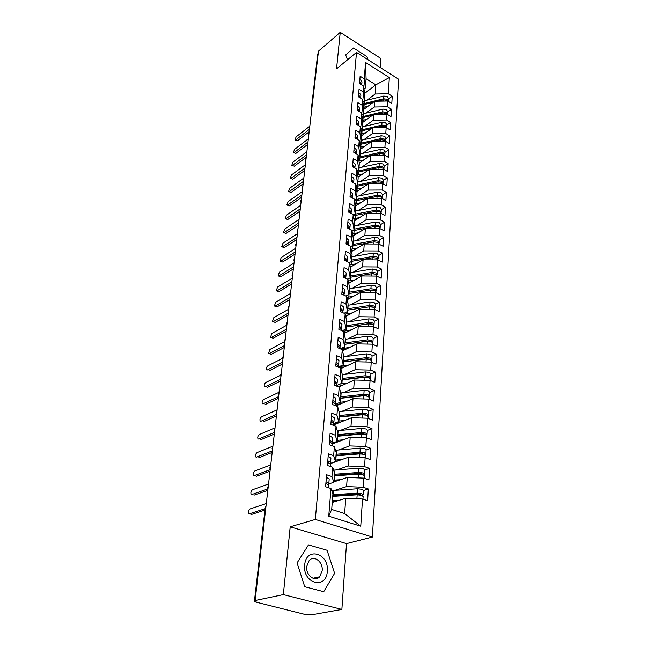 <?xml version="1.0" encoding="UTF-8"?>
<svg xmlns="http://www.w3.org/2000/svg" width="647" height="647" viewBox="0 0 647 647"><rect width="100%" height="100%" fill="white"/><g stroke="black" fill="none" stroke-linecap="round" stroke-linejoin="round"><path stroke-width="0.97" d="M341.867 609.425L312.647 614.61L304.478 614.286L254.36 601.694L265.205 507.879L265.771 507.45L254.934 601.386L256.916 600.974L255.104 600.529L283.337 594.617L341.867 609.425L346.517 543.626L372.397 537.05L398.576 79.217L356.505 52.407L315.324 519.436L372.397 537.05M380.137 67.466L380.776 58.456L340.233 32.35L318.47 51.145L255.104 600.529M328.741 516.185L330.981 488.534L332.914 494.065L331.693 509.456L328.741 516.185L360.767 526.229L362.506 499.015L367.625 500.713L368.337 488.995L363.25 487.264L363.832 478.133L368.895 479.888L369.591 468.428L364.56 466.641L365.134 457.72L370.133 459.524L370.812 448.314L365.846 446.479L366.404 437.752L371.346 439.604L372.009 428.646L367.108 426.761L367.65 418.221L372.535 420.121L373.182 409.397L368.329 407.473L368.863 399.11L373.691 401.059L374.33 390.562L369.534 388.588L370.06 380.412L374.831 382.401L375.454 372.122L370.715 370.108L371.224 362.102L375.939 364.132L376.554 354.071L371.863 352.017L372.365 344.18L377.031 346.242L377.63 336.391L372.995 334.305L373.481 326.63L378.091 328.725L378.681 319.068L374.095 316.957L374.573 309.436L379.142 311.563L379.716 302.109L375.179 299.957L375.648 292.59L380.161 294.749L380.727 285.481L376.239 283.297L376.7 276.075L381.164 278.267L381.722 269.184L377.282 266.976L377.735 259.9L382.151 262.116L382.692 253.212L378.301 250.979L378.738 244.032L383.113 246.281L383.647 237.546L379.296 235.29L379.732 228.48L384.059 230.753L384.577 222.188L380.282 219.907L380.703 213.227L384.981 215.524L385.499 207.121L381.237 204.816L381.657 198.265L385.895 200.586L386.396 192.337L382.183 190.008L382.595 183.586L386.785 185.924L387.278 177.836L383.105 175.491L383.509 169.182L387.658 171.544L388.143 163.602L384.019 161.232L384.407 155.045L388.523 157.423L388.993 149.627L384.908 147.241L385.297 141.167L389.365 143.561L389.834 135.91L385.782 133.508L386.162 127.548L390.19 129.958L390.651 122.445L386.639 120.027L387.011 114.171L391.006 116.597L391.459 109.214L387.48 106.779L387.852 101.029L391.807 103.471L392.244 96.225L388.346 99.112M364.552 93.491L375.826 84.83L366.089 78.756L365.563 62.5L364.237 78.788L360.144 76.241L359.53 83.552L363.646 86.091L363.177 91.874L359.045 89.343L358.422 96.791L362.571 99.314L362.094 105.21L357.92 102.695L357.281 110.273L361.479 112.788L360.994 118.789L356.78 116.29L356.125 124.014L360.363 126.513L359.869 132.627L355.607 130.144L354.952 138.013L359.231 140.488L358.729 146.732L354.427 144.257L353.747 152.28L358.074 154.738L357.556 161.095L353.213 158.644L352.526 166.829L356.893 169.263L356.368 175.741L351.976 173.315L351.272 181.653L355.696 184.071L355.154 190.679L350.723 188.269L350.003 196.769L354.467 199.163L353.925 205.9L349.437 203.522L348.709 212.192L353.222 214.561L352.664 221.436L348.126 219.074L347.382 227.922L351.944 230.267L351.378 237.279L346.792 234.942L346.032 243.968L350.642 246.289L350.067 253.438L345.425 251.133L344.649 260.345L349.315 262.642L348.725 269.936L344.034 267.664L343.242 277.062L347.965 279.326L347.358 286.775L342.619 284.534L341.81 294.134L346.582 296.358L345.967 303.969L341.171 301.753L340.346 311.563L345.166 313.755L344.536 321.527L339.691 319.343L338.842 329.355L343.727 331.515L343.08 339.457L338.179 337.313L337.313 347.544L342.255 349.663L341.6 357.775L336.626 355.672L335.753 366.129L340.751 368.208L340.079 376.497L335.049 374.435L334.151 385.119L339.214 387.157L338.527 395.632L333.44 393.611L332.518 404.537L337.637 406.534L336.933 415.188L331.79 413.215L330.843 424.392L336.036 426.341L335.316 435.196L330.099 433.272L329.137 444.699L334.386 446.6L333.65 455.658L328.369 453.782L327.39 465.476L332.704 467.32L331.951 476.596L326.606 474.769L325.595 486.738L330.981 488.534M365.563 62.5L389.34 77.583L388.313 93.775L392.244 96.225M363.63 109.537L374.629 101.28L374.217 107.014L366.008 113.128M387.852 101.029L374.629 101.28M387.48 106.779L374.217 107.014M366.089 78.756L365.353 87.984L364.01 89.027M364.237 78.788L365.353 87.984M362.587 122.558L373.683 114.39L373.254 120.237L364.957 126.294M387.011 114.171L373.683 114.39M386.639 120.027L373.254 120.237M363.646 86.091L364.771 95.246L364.31 101.005L362.918 102.056M363.177 91.874L364.31 101.005M361.536 135.813L372.704 127.742L372.276 133.694L363.889 139.695M386.162 127.548L372.704 127.742M385.782 133.508L372.276 133.694M362.571 99.314L363.719 108.397L363.25 114.26L361.81 115.336M362.094 105.21L363.25 114.26M360.452 149.311L371.718 141.337L371.281 147.403L362.805 153.339M385.297 141.167L371.718 141.337M384.908 147.241L371.281 147.403M361.479 112.788L362.652 121.79L362.174 127.758L360.678 128.85M360.994 118.789L362.174 127.758M359.271 163.109L370.707 155.191L370.262 161.362L361.689 167.241M384.407 155.045L370.707 155.191M384.019 161.232L370.262 161.362M360.363 126.513L361.56 135.425L361.075 141.507L359.522 142.615M359.869 132.627L361.075 141.507M358.066 177.165L369.688 169.296L369.227 175.588L360.557 181.395M383.509 169.182L369.688 169.296M383.105 175.491L369.227 175.588M359.231 140.488L360.452 149.32L359.958 155.515L358.349 156.639M358.729 146.732L359.958 155.515M356.829 191.48L368.636 183.667L368.175 190.081L359.408 195.815M382.595 183.586L368.636 183.667M382.183 190.008L368.175 190.081M358.074 154.738L359.32 163.473L358.818 169.781L357.144 170.929M357.556 161.095L358.818 169.781M355.559 206.07L367.569 198.322L367.1 204.848L358.228 210.51M381.657 198.265L367.569 198.322M381.237 204.816L367.1 204.848M356.893 169.263L358.171 177.893L357.654 184.322L355.915 185.495M356.368 175.741L357.654 184.322M354.265 220.934L366.485 213.251L366 219.907L357.023 225.488M380.703 213.227L366.485 213.251M380.282 219.907L366 219.907M355.696 184.071L356.998 192.596L356.473 199.147L354.653 200.335M355.154 190.679L356.473 199.147M352.938 236.082L365.377 228.472L364.884 235.257L355.793 240.757M379.732 228.48L365.377 228.472M379.296 235.29L364.884 235.257M354.467 199.163L355.801 207.574L355.268 214.262L353.367 215.467M353.925 205.9L355.268 214.262M351.572 251.529L364.253 243.984L363.743 250.915L354.54 256.317M378.738 244.032L364.253 243.984M378.301 250.979L363.743 250.915M353.222 214.561L354.58 222.851L354.038 229.669L352.049 230.898L375.066 226.45L378.867 226.96L380.129 228.69M352.664 221.436L354.038 229.669M350.173 267.276L363.096 259.811L362.587 266.871L353.254 272.185M377.735 259.9L363.096 259.811M377.282 266.976L362.587 266.871M351.944 230.267L353.335 238.436L352.777 245.391L350.706 246.636M351.378 237.279L352.777 245.391M348.733 283.337L361.924 275.954L361.398 283.16L351.944 288.376M376.7 276.075L361.924 275.954M376.239 283.297L361.398 283.16M350.642 246.289L352.065 254.328L351.499 261.42L349.323 262.682M350.067 253.438L351.499 261.42M347.253 299.715L360.727 292.42L360.193 299.779L350.601 304.883M375.648 292.59L360.727 292.42M375.179 299.957L360.193 299.779M349.315 262.642L350.771 270.535L350.197 277.773L347.682 279.189M348.725 269.936L350.197 277.773M345.724 316.423L359.506 309.226L358.956 316.731L349.226 321.729M374.573 309.436L359.506 309.226M374.095 316.957L358.956 316.731M347.965 279.326L349.453 287.074L348.862 294.466L345.935 296.059M347.358 286.775L348.862 294.466M344.155 333.472L358.252 326.379L357.694 334.038L347.819 338.923M373.481 326.63L358.252 326.379M372.995 334.305L357.694 334.038M346.582 296.358L348.102 303.961L347.496 311.498L344.123 313.277M345.967 303.969L347.496 311.498M342.53 350.876L356.982 343.889L356.408 351.709L346.38 356.473M372.365 344.18L356.982 343.889M371.863 352.017L356.408 351.709M345.166 313.755L346.727 321.187L346.113 328.886L342.231 330.86M344.536 321.527L346.113 328.886M340.856 368.636L355.68 361.77L355.098 369.752L344.9 374.387M371.224 362.102L355.68 361.77M370.715 370.108L355.098 369.752M343.727 331.515L345.32 338.785L344.689 346.646L340.257 348.806M343.08 339.457L344.689 346.646M338.704 386.955L354.354 380.024L353.755 388.184L343.387 392.68M370.06 380.412L354.354 380.024M369.534 388.588L353.755 388.184M342.255 349.663L343.889 356.756L343.242 364.779L338.543 366.978M341.6 357.775L343.242 364.779M335.939 405.871L352.995 398.673L352.389 407.012L341.826 411.363M368.863 399.11L352.995 398.673M368.329 407.473L352.389 407.012M340.751 368.208L342.417 375.106L341.762 383.307L336.925 385.466M340.079 376.497L341.762 383.307M333.666 424.909L351.604 417.736L350.989 426.252L340.225 430.449M367.65 418.221L351.604 417.736M367.108 426.761L350.989 426.252M339.214 387.157L340.92 393.861L340.249 402.24L335.364 404.31M338.527 395.632L340.249 402.24L346.064 401.601M332.089 444.052L350.189 437.21L349.558 445.912L338.575 449.956M366.404 437.752L350.189 437.21M365.846 446.479L349.558 445.912M337.637 406.534L339.392 413.021L338.704 421.585L333.779 423.567M336.933 415.188L338.704 421.585M330.326 463.656L348.741 457.114L348.094 466.018L336.869 469.892M365.134 457.72L348.741 457.114M364.56 466.641L348.094 466.018M336.036 426.341L337.823 432.608L337.127 441.367L332.097 443.268M335.316 435.196L337.127 441.367M333.892 481.91L347.261 477.47L346.598 486.576L335.114 490.264M363.832 478.133L347.261 477.47M363.25 487.264L346.598 486.576M334.386 446.6L336.23 452.633L335.51 461.594L330.188 463.487M333.65 455.658L335.51 461.594M254.934 601.386L254.36 601.694M332.251 502.444L345.749 498.295L344.633 513.581L360.767 526.229M362.506 499.015L345.749 498.295M332.704 467.32L334.588 473.119L333.86 482.274L328.433 484.077M331.951 476.596L333.86 482.274M318.17 53.248L311.555 107.087L317.685 54.081L318.235 53.2M346.517 543.626L290.204 526.812L283.337 594.617M290.204 526.812L315.324 519.436M340.233 32.35L336.545 68.841L356.505 52.407M308.506 544.895L297.07 562.939L304.721 586.724L323.718 591.698L334.62 573.307L327.058 550.274L308.506 544.895L327.058 550.274L334.62 573.307L323.718 591.698L304.721 586.724L297.07 562.939L308.506 544.895M345.684 54.946L347.479 59.831L345.684 54.946L353.521 48.007L345.684 54.946M366.849 56.524L353.521 48.007L366.849 56.524L368.054 59.767L366.849 56.524M367.035 100.196L375.163 94.033L375.826 84.83L389.34 77.583M331.693 509.456L344.633 513.581M388.313 93.775L375.163 94.033M368.337 488.995L363.525 490.491L361.997 489.286L357.565 488.76L331.685 490.547M268.311 486.034L267.559 487.555L268.19 487.094M369.591 468.428L364.819 470.021M370.812 448.314L366.089 449.997M372.009 428.646L367.334 430.417M373.182 409.397L368.547 411.249M374.33 390.562L369.736 392.494M375.454 372.122L370.901 374.128M376.554 354.071L372.041 356.149M377.63 336.391L373.157 338.535M378.681 319.068L374.257 321.284M379.716 302.109L375.325 304.381M380.727 285.481L376.376 287.818M381.722 269.184L377.411 271.578M382.692 253.212L378.414 255.654M383.647 237.546L379.409 240.045M384.577 222.188L380.379 224.735M385.499 207.121L381.334 209.717M386.396 192.337L382.264 194.973M387.278 177.836L383.186 180.513M388.143 163.602L384.083 166.319M388.993 149.627L384.965 152.385M389.834 135.91L385.838 138.709M390.651 122.445L386.688 125.267M391.459 109.214L387.529 112.077M270.203 469.617L269.839 467.805L270.47 467.304M272.444 450.247L272.08 448.46L272.71 447.926M274.627 431.282L274.271 429.519L274.894 428.961M276.77 412.721L276.415 410.966L277.037 410.392M278.865 394.533L278.517 392.802L279.132 392.203M280.919 376.724L280.572 375.009L281.186 374.395M282.933 359.271L282.593 357.573L283.2 356.934M284.906 342.166L284.567 340.484L285.173 339.829M286.839 325.401L286.508 323.694L287.106 323.063M288.732 308.959L288.4 307.309L289.007 306.621M290.592 292.84L290.268 291.207L290.867 290.503M292.42 277.037L292.088 275.412L292.687 274.692M294.207 261.525L293.884 259.916L294.474 259.18M295.962 246.313L295.639 244.712L296.229 243.968M297.685 231.383L297.369 229.79L297.952 229.038M299.375 216.729L299.06 215.152L299.642 214.375M301.033 202.349L300.726 200.772L301.3 199.996M302.659 188.22L302.359 186.66L302.933 185.867M304.26 174.35L303.961 172.806L304.535 171.997M305.829 160.731L305.53 159.186L306.104 158.378M307.374 147.354L307.082 145.818L307.648 144.993M308.886 134.204L308.595 132.684L309.161 131.842M310.382 121.288L310.091 119.768L310.649 118.927M328.482 487.701L328.7 485.064L325.878 483.446M328.264 484.344L328.838 483.366L326.015 481.748M326.395 477.292L329.21 478.926L328.846 483.309M266.289 503.552L250.146 508.922C248.618 510.151 248.157 511.688 248.755 513.548L250.874 514.179M264.955 510.103L251.667 514.414M265.116 508.696L249.54 513.783M332.784 495.723L358.373 494.033L359.926 494.211L360.46 494.632L359.95 494.947M332.865 494.729L357.273 493.135L361.722 493.661L363.242 494.858L362.271 495.602M332.736 496.378L357.16 494.809L361.608 495.335L363.137 496.524L362.975 499.169M335.34 501.498L332.307 501.724M339.165 500.317L332.388 500.738M330.237 466.463L330.431 464.069L327.649 462.395M330.043 463.349L330.568 462.411L327.786 460.729M328.15 456.378L330.924 458.068L330.577 462.354M268.545 484.021L252.516 489.747C251.012 490.968 250.551 492.48 251.125 494.284L251.885 494.518M267.818 490.345L254.02 495.157M267.712 488.962L251.926 494.51M331.951 445.718L332.129 443.543L329.38 441.812M331.782 442.831L332.259 441.925L329.517 440.186M329.873 435.932L332.615 437.679L332.267 441.861M270.753 464.902L254.837 470.967C253.357 472.181 252.896 473.669 253.454 475.416L254.182 475.65M270.025 471.194L256.333 476.297M270.203 469.649L254.263 475.626M333.626 425.435L333.779 423.478L331.07 421.69M333.472 422.766L333.917 421.893L331.207 420.105M331.555 415.94L334.256 417.744L333.917 421.836M272.913 446.179L257.11 452.56C255.654 453.773 255.201 455.229 255.735 456.928L256.438 457.162M272.185 452.431L258.598 457.817M272.371 450.822L256.552 457.13M335.259 405.604L335.405 403.857L332.728 402.022M335.13 403.154L335.534 402.313L332.857 400.469M333.205 396.393L335.866 398.253L335.534 402.248M275.024 427.837L259.342 434.525C257.91 435.738 257.449 437.162 257.967 438.812L258.638 439.046M274.312 434.056L260.814 439.701M274.498 432.382L258.792 438.998M334.418 475.327L359.732 473.41L361.269 473.588L361.519 474.275M334.499 474.283L358.648 472.48L363.048 473.006L364.552 474.243L364.819 469.973L363.323 468.719L358.939 468.202L333.634 470.167M364.552 474.243L363.719 474.979M334.37 475.901L358.543 474.114L362.943 474.639L364.447 475.877L364.293 478.295M336.78 480.947L333.949 481.19M340.565 479.694L334.03 480.163M336.011 455.375L361.066 453.24L362.587 453.426L362.983 454.057M336.092 454.283L359.999 452.277L364.342 452.803L365.83 454.089L366.097 449.916L364.617 448.614L360.282 448.096L335.494 450.239M365.83 454.089L365.11 454.817M335.971 455.868L359.894 453.879L364.245 454.404L365.733 455.69L365.587 457.882M338.211 460.858L335.55 461.117M341.964 459.524L335.639 460.041M345.781 454.517L352 454M337.564 435.852L362.369 433.514L364.342 434.274M337.661 434.719L361.317 432.519L365.62 433.045L367.084 434.372L367.342 430.287L365.878 428.945L361.592 428.427L337.289 430.74M367.084 434.372L366.453 435.091M337.532 436.272L361.212 434.088L365.515 434.606L366.978 435.941L366.857 437.922M339.626 441.197L336.618 441.561M333.294 442.815L332.113 443.713M343.347 439.798L337.208 440.348M352.421 434.897L354.232 434.266M342.764 435.326L350.989 435.027M339.093 416.749L363.646 414.217L365.636 414.905M339.19 415.576L362.603 413.19L366.857 413.708L368.305 415.083L368.555 411.088L367.116 409.705L362.878 409.187L339.028 411.662M368.305 415.083L367.755 415.786M339.068 417.089L362.506 414.719L366.76 415.245L368.208 416.611L368.094 418.399M341.026 421.965L334.871 423.656L333.69 424.594M344.714 420.493L338.745 421.084M355.057 415.471L356.327 414.953M340.29 416.579L346.905 416.296M304.688 565.041C302.481 583.764 326.492 590.015 327.301 571.285C329.355 553.136 305.974 546.311 304.688 565.041M306.727 566.416C305.61 575.078 314.774 582.373 319.642 576.784L322.182 570.678C323.217 562.041 314.102 554.811 309.201 560.472L306.727 566.416M354.232 54.275L351.62 56.426M336.861 386.21L336.99 384.666L334.345 382.781M336.739 383.962L337.111 383.153L334.475 381.261M334.814 377.274L337.443 379.182L337.119 383.081M276.762 410.012L261.534 416.838C260.118 418.051 259.657 419.458 260.159 421.06L260.806 421.286M276.382 416.045L262.989 421.949M276.584 414.315L260.992 421.229M340.589 398.051L364.892 395.325L366.865 395.948M340.686 396.837L363.873 394.274L368.078 394.791L369.502 396.207L369.752 392.292L368.329 390.869L364.132 390.351L340.702 392.988M369.502 396.207L369.008 396.894M340.565 398.317L363.768 395.77L367.981 396.287L369.405 397.703L369.308 399.288M342.409 403.138L336.408 404.909L335.469 405.685M357.306 396.482L358.309 396.053M340.573 398.196L343.484 397.994M338.43 367.237L338.535 365.887L335.93 363.954M338.316 365.191L338.664 364.407L336.06 362.466M336.383 358.567L338.979 360.516L338.664 364.334M278.582 392.503L263.677 399.506C262.286 400.711 261.825 402.094 262.31 403.647L262.925 403.882M278.42 398.398L265.124 404.545M278.622 396.611L263.143 403.809M339.958 348.676L340.055 347.512L337.483 345.53M339.853 346.824L340.176 346.056L337.605 344.075M337.928 340.265L340.492 342.255L340.185 345.991M280.555 375.252L265.78 382.506C264.405 383.711 263.952 385.07 264.413 386.582L265.011 386.809M280.418 381.099L267.211 387.48M280.628 379.263L265.254 386.728M341.454 330.512L341.543 329.525L339.004 327.503M341.357 328.838L341.656 328.102L339.117 326.08M339.432 322.343L341.964 324.382L341.665 328.029M282.593 358.292L267.842 365.838C266.483 367.035 266.03 368.369 266.483 369.841L267.049 370.068M282.375 364.132L269.265 370.739M282.585 362.247L267.324 369.971M342.053 379.74L366.113 376.837L368.038 377.387M342.15 378.487L365.102 375.761L369.267 376.279L370.674 377.727L370.917 373.893L369.51 372.437L365.361 371.92L342.32 374.702M370.674 377.727L370.238 378.406M342.037 379.943L365.005 377.225L369.17 377.743L370.585 379.191L370.496 380.59M343.775 384.706L337.839 386.607M347.39 383.105L340.176 384.019M359.417 377.888L360.185 377.541M343.484 361.81L367.31 358.737L369.17 359.214M343.581 360.516L366.315 357.629L370.432 358.147L371.823 359.635L372.057 355.882L370.674 354.386L366.566 353.869L343.88 356.796M371.823 359.635L371.427 360.298M343.468 361.94L366.218 359.069L370.343 359.586L371.734 361.066L371.653 362.288M345.118 366.663L340.201 367.981M348.701 365.005L338.923 366.8M361.414 359.675L361.964 359.417M344.883 344.244L368.483 341.009L370.246 341.406M344.988 342.918L367.496 339.877L371.572 340.395L372.947 341.915L373.182 338.235L371.807 336.715L367.747 336.197L345.28 339.271M372.947 341.915L372.583 342.562M344.875 344.317L367.407 341.284L371.483 341.802L372.858 343.314L372.793 344.366M346.436 348.984L342.328 349.987M349.995 347.269L340.694 349M342.926 312.736L342.991 311.911L340.484 309.848M342.829 311.231L343.112 310.52L340.605 308.457M340.912 304.802L343.411 306.872L343.112 310.447M284.664 341.616L269.864 349.477L268.513 353.424L271.279 354.321L269.055 353.642M284.292 347.504L271.279 354.321M284.51 345.571L269.362 353.537M346.258 327.034L369.631 323.646L371.249 323.953M346.363 325.684L368.661 322.489L372.688 323.007L374.047 324.559L374.273 320.961L372.923 319.4L368.903 318.882L346.655 322.109M374.047 324.559L373.723 325.19M346.258 327.05L368.564 323.864L372.599 324.382L373.958 325.934L373.901 326.816M347.738 331.668L343.961 332.598M351.264 329.897L343.193 331.28M344.366 295.323L342.967 292.937L341.94 292.565M344.269 293.997L344.527 293.301L342.053 291.199M342.36 287.624L344.827 289.727L344.536 293.22M286.75 325.231L271.845 333.431L270.503 337.313L273.252 338.211L271.02 337.532M286.168 331.191L273.252 338.211M286.403 329.21L271.352 337.419M348.304 310.026L370.755 306.638L372.243 306.864M347.714 308.789L369.793 305.457L373.788 305.966L375.123 307.551L375.349 304.025L374.015 302.432L370.027 301.923L347.997 305.287M375.123 307.551L374.823 308.174M347.609 310.123L369.704 306.807L373.699 307.317L374.993 309.63M349.016 314.709L345.547 315.566M352.51 312.881L345.247 314.102M345.773 278.275L344.382 276.01L343.363 275.638M345.676 277.11L345.919 276.431L343.476 274.296M343.775 270.794L346.21 272.937L345.927 276.358M288.708 309.193L273.794 317.685L272.452 321.51L275.185 322.4L272.953 321.721M288.02 315.186L275.185 322.4M288.255 313.156L273.309 321.591M371.572 290.01L373.149 290.107M349.04 292.234L370.909 288.764L374.864 289.274L376.182 290.891L376.4 287.43L375.082 285.812L371.143 285.303L349.315 288.797M376.182 290.891L375.907 291.498M348.935 293.544L370.82 290.091L374.775 290.6L376.061 292.784M350.278 298.073L347.083 298.874M353.739 296.205L346.792 297.41M347.148 261.574L345.765 259.431L344.762 259.051M347.059 260.563L347.285 259.908L344.875 257.741M345.158 254.303L347.568 256.487L347.293 259.827M290.519 293.52L275.703 302.23L274.368 305.991L277.086 306.88L274.846 306.201M289.832 299.48L277.086 306.88M290.066 297.41L275.234 306.063M373.036 273.616L373.934 273.673M350.334 276.002L372.001 272.403L375.915 272.913L377.217 274.554L377.436 271.166L376.133 269.524L372.227 269.015L350.601 272.63M377.217 274.554L376.966 275.153M350.229 277.288L371.912 273.705L375.826 274.215L377.112 276.277M351.515 281.777L348.579 282.521M354.952 279.86L348.296 281.049M348.498 245.213L347.124 243.183L346.129 242.803M348.409 244.356L348.62 243.717L347.237 241.897L346.234 241.517M346.517 238.153L348.903 240.36L348.628 243.636M292.29 278.145L277.579 287.058L276.253 290.762L278.954 291.651L276.706 290.972M291.603 284.073L278.954 291.651M291.846 281.963L277.118 290.827M351.604 260.086L373.068 256.366L376.942 256.875L378.236 258.541L378.446 255.217L377.161 253.551L373.295 253.042L351.871 256.786M378.236 258.541L378.002 259.132M351.507 261.348L372.987 257.643L376.861 258.153L378.139 260.102M352.736 265.796L350.027 266.491M356.141 263.83L349.752 265.011M349.825 229.175L348.458 227.259L347.471 226.879M349.728 228.464L349.93 227.849L348.563 225.997L347.576 225.617M347.851 222.317L348.838 222.697L350.205 224.558L349.938 227.768M294.029 263.054L279.423 272.161L278.097 275.816L280.782 276.69L278.533 276.01M293.35 268.942L280.782 276.69M293.601 266.799L278.962 275.857M352.85 244.485L374.12 240.644L377.953 241.153L379.231 242.843L379.433 239.584L378.163 237.894L374.338 237.384L353.108 241.242M379.231 242.843L379.013 243.418M351.936 245.892L374.039 241.889L377.872 242.399L379.142 244.242M353.933 250.122L351.434 250.769M357.306 248.116L351.175 249.281M351.119 213.461L348.782 211.27M351.03 212.887L351.216 212.289L349.865 210.412L348.887 210.032M349.162 206.797L351.483 209.062L351.216 212.289M295.736 248.238L281.235 257.53L279.916 261.129L282.585 262.003L280.329 261.323M295.064 254.093L282.585 262.003M295.315 251.909L280.782 261.162M354.071 229.175L375.147 225.229L378.948 225.73L380.21 227.445L380.412 224.25L379.15 222.536L375.365 222.026L354.33 225.997M380.21 227.445L380.007 228.011M355.106 234.756L352.809 235.354M358.454 232.702L352.558 233.858M352.389 198.047L350.076 195.96M352.3 197.618L352.478 197.036L351.135 195.135L350.173 194.747M350.439 191.577L352.736 193.865L352.478 197.036M297.418 233.688L283.006 243.159L281.696 246.709L284.348 247.583L282.1 246.903M296.747 239.519L284.348 247.583M296.997 237.295L282.569 246.725M355.276 214.157L376.158 210.105L379.918 210.607L381.164 212.345L381.366 209.207L380.121 207.469L376.368 206.959L355.526 211.043M381.164 212.345L380.978 212.895M353.424 215.815L376.077 211.302L379.838 211.804L381.091 213.437M356.262 219.673L354.152 220.239M359.586 217.586L353.901 218.726M353.61 182.931L351.337 180.95M353.537 182.64L352.389 180.157L351.434 179.761M351.693 176.655L352.647 177.043L353.966 178.968L353.715 182.074M299.068 219.398L284.753 229.046L283.451 232.548L286.087 233.413L283.831 232.734M298.396 225.196L286.087 233.413M298.655 222.948L284.324 232.548M355.834 199.567L377.144 195.265L380.873 195.766L382.102 197.529L382.296 194.448L381.067 192.693L377.355 192.183L356.699 196.364M382.102 197.529L381.924 198.071M367.706 198.314L377.072 196.445L380.8 196.947L382.029 198.467M357.403 204.881L355.454 205.406M354.766 201.023L367.512 198.354M360.694 202.754L355.219 203.886M354.799 168.099L352.575 166.23M354.758 167.953L353.618 165.454L352.672 165.066M352.93 162.009L355.179 164.354L354.928 167.395M300.685 205.366L286.467 215.176L285.173 218.637L287.794 219.495L285.537 218.815M300.014 211.132L287.794 219.495M300.281 208.852L286.047 218.621M356.068 185.39L378.123 180.707L381.811 181.209L383.024 182.988L383.218 179.963L382.005 178.184L378.317 177.682L357.848 181.961M383.024 182.988L382.862 183.522M369.324 183.667L378.042 181.864L381.738 182.365L382.935 183.78M358.519 190.364L356.732 190.849M356.068 186.506L368.337 183.869M361.786 188.204L356.497 189.32M353.885 150.646L354.823 151.042L356.109 152.999L355.955 153.541L353.788 151.786M354.135 147.645L355.074 148.05L356.36 150.015L356.109 152.999M302.27 191.585L288.158 201.549L286.864 204.962L289.468 205.819L287.211 205.139M301.607 197.319L289.468 205.819M301.874 195.006L287.737 204.937M357.184 171.212L379.069 166.416L382.725 166.918L383.93 168.713L384.124 165.753L382.919 163.958L379.271 163.456L358.972 167.824M383.93 168.713L383.776 169.239M370.877 169.288L378.996 167.557L382.652 168.058L383.817 169.352M359.619 176.105L357.977 176.566M357.338 172.256L369.154 169.651M362.862 173.914L357.751 175.022M357.079 139.251L354.985 137.617M357.168 139.299L356.004 136.897L355.074 136.493M355.324 133.557L356.246 133.953L357.524 135.943L357.281 138.87M303.831 178.046L289.807 188.156L288.522 191.528L291.11 192.369L288.861 191.698M303.176 183.748L291.11 192.369M303.443 181.403L289.403 191.488M358.43 157.245L380.007 152.393L383.631 152.894L384.819 154.706L385.005 151.802L383.817 149.983L380.201 149.481L360.08 153.946M384.819 154.706L384.682 155.207L383.558 154.01L379.935 153.509L379.829 155.094M360.702 162.122L359.19 162.543M358.575 158.272L369.971 155.701M363.913 159.89L358.972 160.99M372.373 155.167L379.935 153.509M358.171 125.219L356.149 123.706M358.349 125.324L357.16 123.011L356.246 122.606M356.489 119.727L357.403 120.132L358.664 122.129L358.422 125.008M305.368 164.734L291.441 174.997L290.163 178.321L292.727 179.162L290.479 178.491M304.713 170.412L292.727 179.162M304.988 168.042L291.037 178.265M359.651 143.529L380.929 138.628L384.512 139.129L385.693 140.957L385.871 138.102L384.698 136.266L381.115 135.773L361.172 140.31M373.812 141.313L380.857 139.72L384.447 140.221L385.483 141.281M361.762 148.381L360.379 148.77M359.789 144.54L370.788 141.992M364.948 146.125L360.161 147.217M359.222 111.43L357.298 110.063M359.506 111.608L358.301 109.383L357.395 108.979M357.629 106.148L358.535 106.553L359.781 108.575L359.546 111.397M306.88 151.657L293.042 162.057L291.765 165.341L294.32 166.174L292.072 165.503M306.225 157.302L294.32 166.174M306.5 154.908L292.638 165.268M360.84 130.063L381.827 125.114L385.386 125.607L386.55 127.451L386.728 124.653L385.563 122.801L382.013 122.307L362.239 126.925M375.203 127.702L381.754 126.181L385.313 126.683L386.275 127.613M362.797 134.891L361.544 135.255M360.977 131.058L371.596 128.543M365.967 132.611L361.333 133.686M360.233 97.891L358.43 96.662M360.638 98.134L359.417 96.007L358.519 95.602M358.753 92.82L359.651 93.225L360.88 95.263L360.654 98.037M308.36 138.806L294.611 149.336L293.35 152.571L295.889 153.404L293.633 152.732M307.713 144.418L295.889 153.404M307.988 142L294.223 152.49M362.005 116.84L382.717 111.834L386.235 112.335L387.391 114.195L387.569 111.438L386.413 109.578L382.895 109.076L363.29 113.783M376.546 114.341L382.644 112.893L386.17 113.387L387.027 114.179M363.832 121.644L362.635 121.992M362.134 117.811L372.405 115.328M366.97 119.331L362.474 120.407M361.196 84.579L359.538 83.503M359.853 79.735L360.743 80.147L361.956 82.193L361.738 84.911L360.516 82.873L359.627 82.46M309.816 126.165L296.164 136.824L294.903 140.027L297.426 140.844L295.178 140.181M308.789 132.053L297.426 140.844M309.452 129.311L295.776 139.93M363.145 103.844L383.582 98.797L387.076 99.29L388.216 101.167L388.386 98.457L387.254 96.581L383.768 96.088L364.326 100.867M377.848 101.215L383.517 99.832L387.011 100.325L387.796 101.029M364.843 108.623L363.679 108.979M363.266 104.806L373.206 102.347M367.957 106.286L363.59 107.353M265.844 507.426L265.925 506.747M312.056 106.763L312.113 106.229M268.101 487.854L268.254 486.528M270.389 468.048L270.535 466.754M272.622 448.662L272.767 447.392M274.813 429.681L274.951 428.443M276.956 411.104L277.094 409.891M279.051 392.907L279.189 391.718M281.113 375.074L281.243 373.909M283.127 357.613L283.257 356.473M285.101 340.492L285.23 339.376M287.033 323.718L287.163 322.618M288.934 307.268L289.055 306.193M290.794 291.134L290.915 290.082M292.614 275.315L292.735 274.279M294.401 259.803L294.522 258.784M296.164 244.574L296.277 243.579M297.887 229.636L298 228.658M299.577 214.966L299.682 214.011M301.235 200.578L301.34 199.632M302.869 186.441L302.974 185.519M304.462 172.563L304.567 171.657M306.039 158.936L306.144 158.038M307.584 145.543L307.681 144.669M309.096 132.384L309.201 131.527M310.592 119.46L310.689 118.619M332.906 496.37L332.558 500.729M357.16 494.809L356.893 498.772M360.153 494.308L360.112 494.89M348.814 494.648L348.757 495.351M333.383 490.386L333.035 494.712M357.565 488.76L357.273 493.135M334.281 495.586L334.224 496.281M347.027 494.761L346.978 495.465M334.539 475.885L334.2 480.147M358.543 474.114L358.292 477.915M361.495 473.685L361.463 474.267M350.278 474.105L350.229 474.728M335.009 470.029L334.669 474.267M358.939 468.202L358.648 472.48M335.898 475.173L335.85 475.788M348.507 474.243L348.466 474.858M336.133 455.852L335.801 460.025M359.894 453.879L359.651 457.518M362.813 453.523L362.781 454.024M351.701 454.105L351.669 454.566M336.594 450.126L336.262 454.267M360.282 448.096L359.999 452.277M337.475 455.205L337.435 455.747M337.702 436.256L337.37 440.332M361.212 434.088L360.977 437.566M364.091 433.797L364.067 434.218M334.224 442.467L334.159 443.268M338.146 430.651L337.823 434.703M361.592 428.427L361.317 432.519M339.02 435.674L338.979 436.135M339.23 417.072L338.915 421.068M362.506 414.719L362.28 418.059M335.801 423.089L335.72 424.084M339.667 411.589L339.351 415.56M362.878 409.187L362.603 413.19M340.726 398.301L340.419 402.208M363.768 395.77L363.557 398.964M337.33 404.318L337.249 405.313M341.155 392.931L340.848 396.813M364.132 390.351L363.873 394.274M342.19 379.918L341.891 383.752M365.005 377.225L364.803 380.282M338.826 385.935L338.745 386.938M342.611 374.662L342.312 378.463M365.361 371.92L365.102 375.761M343.63 361.924L343.331 365.668M366.218 359.069L366.024 361.988M344.042 356.772L343.743 360.5M366.566 353.869L366.315 357.629M345.037 344.293L344.746 347.965M367.407 341.284L367.221 344.083M345.441 339.246L345.15 342.902M367.747 336.197L367.496 339.877M346.412 327.026L346.129 330.625M368.564 323.864L368.386 326.541M346.808 322.085L346.525 325.659M368.903 318.882L368.661 322.489M347.762 310.107L347.479 313.625M369.704 306.807L369.534 309.363M348.151 305.263L347.868 308.765M370.027 301.923L369.793 305.457M349.089 293.52L348.814 296.973M370.82 290.091L370.658 292.533M349.469 288.772L349.194 292.209M371.143 285.303L370.909 288.764M350.383 277.264L350.116 280.652M371.912 273.705L371.758 276.034M350.755 272.605L350.488 275.978M372.227 269.015L372.001 272.403M351.653 261.323L351.394 264.647M372.987 257.643L372.834 259.868M352.017 256.754L351.758 260.062M373.295 253.042L373.068 256.366M352.906 245.69L352.639 248.949M374.039 241.889L373.893 244.016M353.262 241.218L353.003 244.453M374.338 237.384L374.12 240.644M354.127 230.356L353.869 233.559M375.066 226.45L374.928 228.48M354.475 225.973L354.224 229.143M375.365 222.026L375.147 225.229M355.324 215.322L355.074 218.451M376.077 211.302L375.947 213.235M355.672 211.011L355.421 214.133M376.368 206.959L376.158 210.105M356.505 200.562L356.254 203.635M377.072 196.445L376.95 198.281M356.837 196.332L356.594 199.397M377.355 192.183L377.144 195.265M357.662 186.077L357.419 189.102M378.042 181.864L377.929 183.619M357.985 181.928L357.751 184.937M378.317 177.682L378.123 180.707M358.794 171.867L358.559 174.827M378.996 167.557L378.883 169.223M359.117 167.791L358.883 170.743M379.271 163.456L379.069 166.416M359.902 157.908L359.675 160.82M360.225 153.913L359.991 156.809M380.201 149.481L380.007 152.393M361.002 144.208L360.767 147.063M380.857 139.72L380.751 141.224M361.309 140.278L361.083 143.124M381.115 135.773L380.929 138.628M362.069 130.751L361.851 133.557M381.754 126.181L381.665 127.613M362.377 126.893L362.158 129.683M382.013 122.307L381.827 125.114M363.129 117.536L362.902 120.293M382.644 112.893L382.555 114.244M363.428 113.751L363.21 116.492M382.895 109.076L382.717 111.834M364.164 104.555L363.946 107.265M383.517 99.832L383.428 101.11M364.455 100.835L364.245 103.528M383.768 96.088L383.582 98.797M267.559 487.571L267.923 489.407M265.982 506.213L265.205 507.879M270.592 466.285L269.848 467.781M272.824 446.956L272.088 448.428M274.999 428.031L274.279 429.487M277.142 409.502L276.423 410.942M279.229 391.354L278.525 392.769M281.283 373.57L280.58 374.969M283.289 356.149L282.602 357.532M285.262 339.077L284.575 340.443M287.195 322.335L286.508 323.694M289.088 305.926L288.408 307.268M290.94 289.832L290.277 291.158M292.759 274.053L292.104 275.363M294.547 258.565L293.892 259.868M296.302 243.377L295.655 244.663M298.016 228.464L297.377 229.742M299.707 213.833L299.068 215.095M301.365 199.47L300.734 200.724M302.99 185.357L302.367 186.603M304.591 171.512L303.969 172.741M306.16 157.9L305.546 159.13M307.697 144.54L307.09 145.753M309.209 131.406L308.611 132.619M311.555 107.087L311.846 108.591M310.697 118.506L310.107 119.703M363.525 490.491L363.242 494.858M312.938 578.264L319.642 576.784"/></g></svg>

